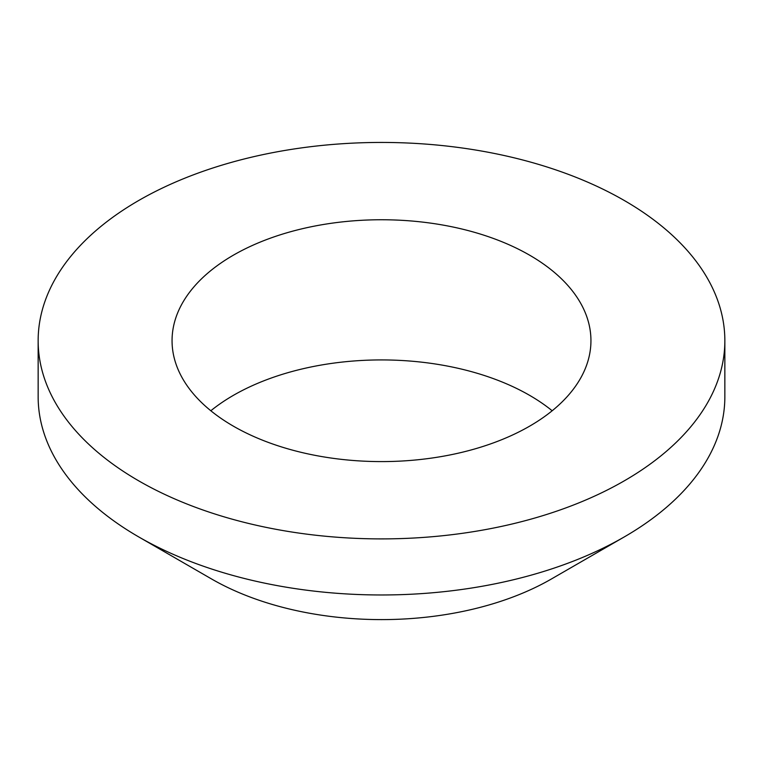 <?xml version="1.0" encoding="UTF-8"?>
<svg xmlns="http://www.w3.org/2000/svg" width="763" height="763" viewBox="0 0 763 763"><rect width="100%" height="100%" fill="white"/><g stroke="black" fill="none" stroke-linecap="round" stroke-linejoin="round"><path stroke-width="1.14" d="M624.287 536.914L551.449 578.964A240.345 138.761 180 0 1 211.551 578.964L138.713 536.914A343.35 198.227 0 0 0 624.287 536.914A343.35 198.227 0 0 0 724.85 396.741L724.85 340.67A343.35 198.227 0 0 0 624.287 200.497A343.35 198.227 0 0 0 250.102 157.531A343.35 198.227 0 0 0 38.15 340.67A343.35 198.227 0 0 0 138.713 480.843A343.35 198.227 0 0 0 512.898 523.809A343.35 198.227 0 0 0 724.85 340.67M210.826 410.761A209.444 120.916 180 0 1 529.598 395.339A209.444 120.916 180 0 1 552.174 410.761M529.598 255.166A209.444 120.916 0 0 0 301.347 228.957A209.444 120.916 0 0 0 172.056 340.67A209.444 120.916 0 0 0 233.402 426.174A209.444 120.916 0 0 0 461.653 452.392A209.444 120.916 0 0 0 590.943 340.67A209.444 120.916 0 0 0 529.598 255.166M38.15 340.67L38.15 396.741A343.35 198.227 0 0 0 138.713 536.914L211.551 578.964A240.345 138.761 180 0 1 211.542 578.964"/></g></svg>
